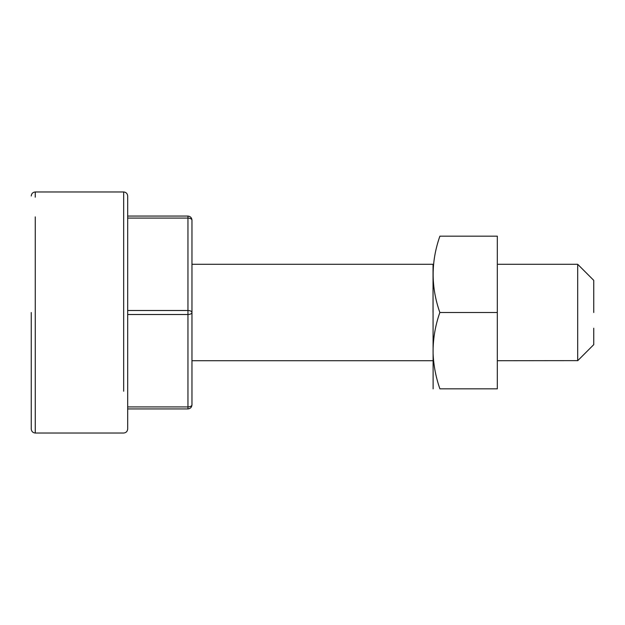 <?xml version="1.0" encoding="UTF-8"?>
<svg xmlns="http://www.w3.org/2000/svg" width="625" height="625" viewBox="0 0 625 625"><rect width="100%" height="100%" fill="white"/><g stroke="black" fill="none" stroke-linecap="round" stroke-linejoin="round"><path stroke-width="0.94" d="M433.039 271.57L433.125 388.836M433.094 353.484C432.891 339.508 435.148 325.844 439.852 312.5C430.898 287.109 430.914 261.664 439.898 236.164C431 236.164 431 236.164 439.898 236.164L497.32 236.164L497.32 388.836L439.898 388.836C431 388.836 431 388.836 439.898 388.836C435.859 377.273 433.594 365.492 433.094 353.484M433.039 264.438L433.039 312.5M497.32 312.5L439.852 312.5M31.25 428.984L31.25 312.5M127.68 312.5L127.68 429.016L127.68 195.984L127.68 216.07L187.945 216.07C190.367 216.328 191.711 217.664 191.961 220.086L191.961 404.914C191.711 407.336 190.367 408.672 187.945 408.93L127.68 408.93M593.75 328.219L593.75 344.641L577.68 360.711L577.68 265.102M577.68 360.625L497.32 360.711M593.75 280.898L593.75 312.5M123.664 391.227L123.664 191.961L35.266 191.961L35.266 197.18M35.266 433L35.266 216.875M187.945 216.07L187.945 218.078C190.367 218.211 191.711 218.875 191.961 220.086M127.68 310.492L187.945 310.492L187.945 218.078L127.68 218.078M127.68 406.922L187.945 406.922L187.945 310.492C190.367 310.617 191.711 311.289 191.961 312.5C191.727 313.719 190.383 314.391 187.945 314.508L127.68 314.508M187.945 408.93L187.945 406.922C190.367 406.789 191.711 406.125 191.961 404.914M127.68 429.016C127.43 431.445 126.094 432.789 123.664 433.039L35.266 433.039C32.836 432.789 31.492 431.445 31.25 429.016M35.266 191.961C32.836 192.211 31.492 193.555 31.25 195.984M123.664 191.961C126.094 192.211 127.43 193.555 127.68 195.984M497.32 264.289L577.68 264.289L593.75 280.359M191.961 264.289L433.039 264.289M191.961 360.711L433.039 360.711"/></g></svg>
